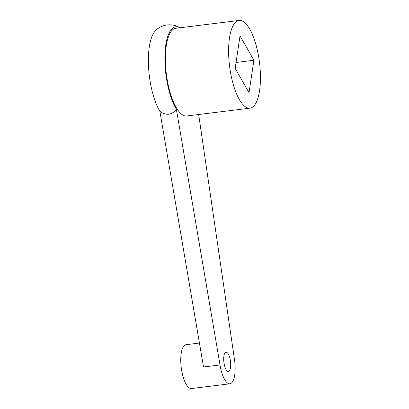<?xml version="1.0" encoding="UTF-8"?>
<svg xmlns="http://www.w3.org/2000/svg" width="409" height="409" viewBox="0 0 409 409"><rect width="100%" height="100%" fill="white"/><g stroke="black" fill="none" stroke-linecap="round" stroke-linejoin="round"><path stroke-width="0.61" d="M159.873 111.32C166.248 115.834 171.744 115.154 176.366 109.28L220.022 364.956L203.529 366.996L159.873 111.32A45.665 15.568 -97.1 0 1 148.579 67.536A45.665 15.568 -97.1 0 1 155.216 31.079C160.962 24.197 172.859 22.725 180.113 28.001M230.349 360.498A9.724 3.313 -97.1 0 1 228.708 371.418A9.724 3.313 -97.1 0 1 224.04 363.223A9.724 3.313 82.9 0 1 225.681 352.297A9.724 3.313 82.9 0 1 230.349 360.498M249.025 92.705L253.897 60.261L240.027 35.915L235.155 68.354L249.025 92.705M230.185 70.501A44.192 15.067 82.9 0 0 249.95 108.17A44.192 15.067 82.9 0 0 259.48 62.459A44.192 15.067 82.9 0 0 239.101 20.45A44.192 15.067 82.9 0 0 230.185 70.501M239.101 20.45L175.88 28.272A44.192 15.067 82.9 0 0 166.964 78.323A44.192 15.067 82.9 0 0 186.729 115.992L249.95 108.17M198.672 114.515L234.362 358.765A22.096 7.536 -97.1 0 1 229.904 383.79A22.096 7.536 -97.1 0 1 220.022 364.956M176.366 109.28A45.665 15.568 -97.1 0 1 164.96 53.973A45.665 15.568 -97.1 0 1 179.771 27.792M229.904 383.79L191.422 388.55A22.096 7.536 -97.1 0 1 181.233 367.548A22.096 7.536 -97.1 0 1 185.998 344.69L199.439 343.028M236.039 62.475L253.897 60.261"/></g></svg>
